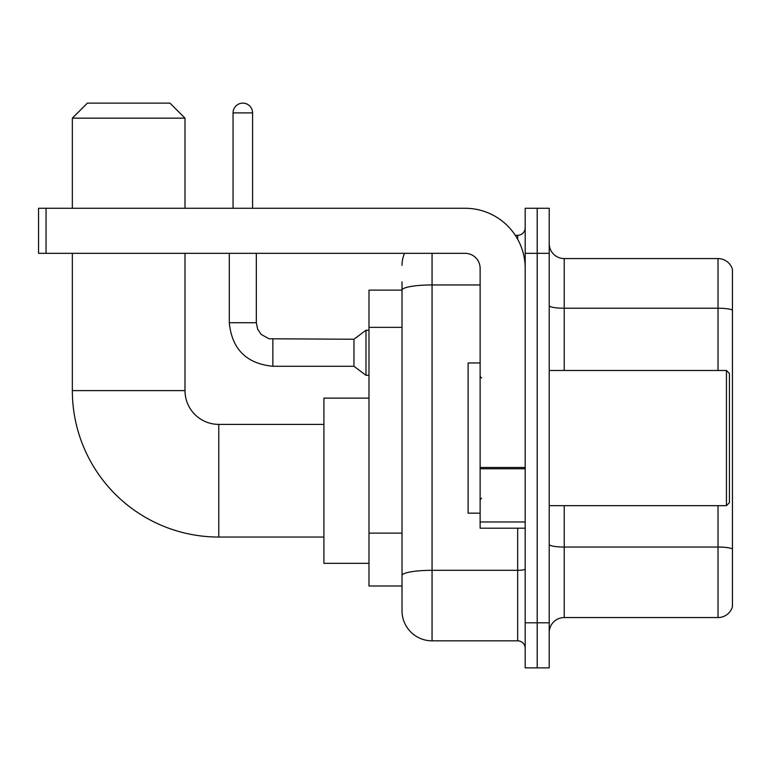 <?xml version="1.0" encoding="UTF-8"?>
<svg xmlns="http://www.w3.org/2000/svg" width="771" height="771" viewBox="0 0 771 771"><rect width="100%" height="100%" fill="white"/><g stroke="black" fill="none" stroke-linecap="round" stroke-linejoin="round"><path stroke-width="1.16" d="M432.059 253.331L432.059 640.836A30.04 30.04 0 0 1 402.019 610.796L402.019 281.868L402.019 290.127L368.981 290.127L368.981 586.008L402.019 586.008M525.186 622.804L525.186 667.869L537.194 667.869L537.194 622.804L537.194 667.869L549.212 667.869L549.212 622.804L537.194 622.804L537.194 253.331L537.194 622.804L525.186 622.804L525.186 253.331L537.194 253.331L537.194 208.266L537.194 253.331L549.212 253.331L549.212 622.804M549.212 253.331L549.212 208.266L525.186 208.266L525.186 253.331M432.059 640.836L517.669 640.836L517.669 528.183M515.279 235.309L517.669 235.309A7.508 7.508 0 0 0 525.186 227.792M402.019 610.796L402.019 580.756M480.121 284.952L432.059 284.952A30.04 5.214 180 0 0 402.019 290.166L402.019 281.868M525.186 648.344A7.508 7.508 0 0 0 517.669 640.836M402.019 265.34A30.04 30.04 0 0 1 404.524 253.331M549.212 632.567A15.015 15.015 0 0 1 564.227 617.552L718.032 617.552L718.032 505.66M732.45 269.397A15.015 15.015 0 0 0 718.032 258.584A15.015 15.015 0 0 1 732.45 269.397L732.45 606.738A15.015 15.015 0 0 1 718.032 617.552M732.45 270.602L732.45 310.106A15.015 2.612 180 0 0 718.032 308.227L718.032 258.584L564.227 258.584A15.015 15.015 0 0 1 549.212 243.569A15.015 15.015 0 0 0 564.227 258.584L564.227 370.485M323.916 537.05L218.781 537.05A146.442 146.442 0 0 1 72.339 390.608L72.339 253.331M218.781 537.05L218.781 424.397A33.789 33.789 0 0 1 184.992 390.608L184.992 253.331M87.364 103.131L169.967 103.131L184.992 118.156L72.339 118.156L87.364 103.131M184.992 208.266L184.992 118.156M72.339 208.266L72.339 118.156M368.981 398.115L323.916 398.115L323.916 563.331L368.981 563.331M233.054 208.266L233.054 112.894A9.763 9.763 0 0 1 242.817 103.131A9.763 9.763 0 0 1 252.58 112.894L252.58 208.266M272.857 366.273C246.431 363.661 231.907 349.147 229.295 322.721C231.907 349.147 246.431 363.661 272.857 366.273C246.431 363.661 231.907 349.147 229.295 322.721C231.907 349.147 246.431 363.661 272.857 366.273C246.431 363.661 231.907 349.147 229.295 322.721C231.907 349.147 246.431 363.661 272.857 366.273C246.431 363.661 231.907 349.147 229.295 322.721C231.907 349.147 246.431 363.661 272.857 366.273C246.431 363.661 231.907 349.147 229.295 322.721C231.907 349.147 246.431 363.661 272.857 366.273C246.431 363.661 231.907 349.147 229.295 322.721C231.907 349.147 246.431 363.661 272.857 366.273C246.431 363.661 231.907 349.147 229.295 322.721C231.907 349.147 246.431 363.661 272.857 366.273C246.431 363.661 231.907 349.147 229.295 322.721C231.907 349.147 246.431 363.661 272.857 366.273C246.431 363.661 231.907 349.147 229.295 322.721L256.329 322.721L257.639 329.169L261.176 334.402L268.983 338.777L353.956 339.24L353.956 366.273L272.857 366.273L272.857 339.269M353.956 339.24L365.974 330.229L365.974 375.284L368.981 375.284M525.186 528.183L480.121 528.183L480.121 467.448L525.186 467.448M525.186 268.347A60.08 60.08 0 0 0 465.106 208.266L46.058 208.266L46.058 253.331L465.106 253.331A15.015 15.015 0 0 1 480.121 268.347L480.121 467.448M46.058 253.331L38.55 253.331L38.55 208.266L46.058 208.266M726.446 370.485L729.443 373.482L729.443 502.653L726.446 505.66L726.446 370.485L549.212 370.485M480.121 362.968L468.103 362.968L468.103 513.168L480.121 513.168M402.019 327.357L368.981 327.357M402.019 533.127L368.981 533.127M525.186 569.017A7.508 1.301 0 0 1 517.669 570.318L432.059 570.318A30.04 5.214 180 0 0 402.019 575.532M517.669 239.261L517.669 235.309M732.45 548.923A15.015 2.612 180 0 0 718.032 547.044L564.227 547.044L564.227 617.552M718.032 370.485L718.032 308.227L564.227 308.227A15.015 2.612 0 0 1 549.212 305.624M564.227 505.66L564.227 547.044A15.015 2.612 0 0 1 549.212 544.432M72.339 390.608L184.992 390.608M256.329 322.721L256.329 253.331M233.054 112.894L252.58 112.894M525.186 468.758L480.121 468.758M480.121 521.977L525.186 521.977M323.916 424.397L218.781 424.397M353.956 366.273L365.974 375.284M229.295 322.721L229.295 253.331M365.974 330.229L368.981 330.229M549.212 505.66L726.446 505.66M481.624 377.992L480.121 376.489M481.624 498.143L480.121 499.647"/></g></svg>
